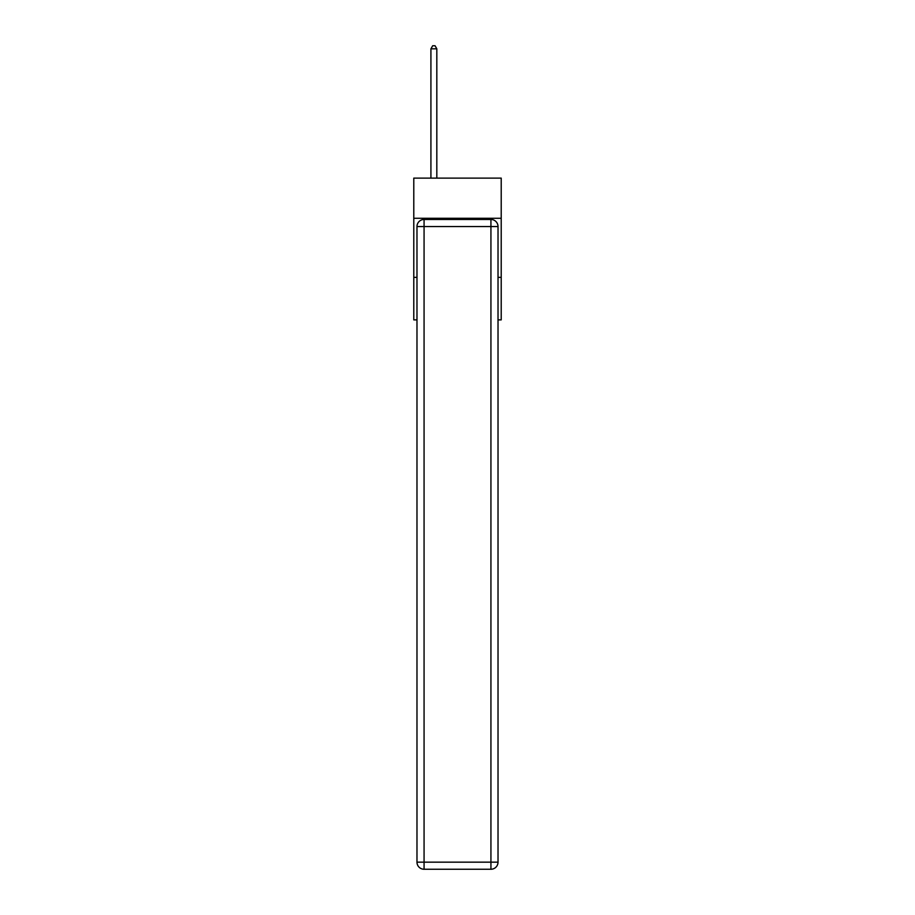 <?xml version="1.0" encoding="UTF-8"?>
<svg xmlns="http://www.w3.org/2000/svg" width="915" height="915" viewBox="0 0 915 915"><rect width="100%" height="100%" fill="white"/><g stroke="black" fill="none" stroke-linecap="round" stroke-linejoin="round"><path stroke-width="1.37" d="M501.214 218.285L501.214 178.116L413.786 178.116L413.786 218.285L501.214 218.285L501.214 319.884L498.023 319.884M416.977 277.359L413.786 277.359L413.786 218.285M501.214 277.359L498.023 277.359M413.786 277.359L413.786 319.884L416.977 319.884M424.068 219.463L490.932 219.463A7.091 7.091 0 0 1 498.023 226.554L498.023 862.159A7.091 7.091 0 0 1 490.932 869.25L424.068 869.25L424.068 862.159L490.932 862.159L490.932 226.554L424.068 226.554L424.068 862.159L416.977 862.159L416.977 226.554L424.068 226.554L424.068 219.463A7.091 7.091 0 0 0 416.977 226.554A7.091 7.091 0 0 1 424.068 219.463M416.977 862.159A7.091 7.091 0 0 0 424.068 869.25A7.091 7.091 0 0 1 416.977 862.159M436.821 178.116L436.821 48.827L430.919 48.827L430.919 178.116M430.919 48.827L432.692 45.75L435.048 45.75L436.821 48.827M490.932 869.25A7.091 7.091 0 0 0 498.023 862.159L490.932 862.159L490.932 869.25M498.023 226.554A7.091 7.091 0 0 0 490.932 219.463L490.932 226.554L498.023 226.554"/></g></svg>
